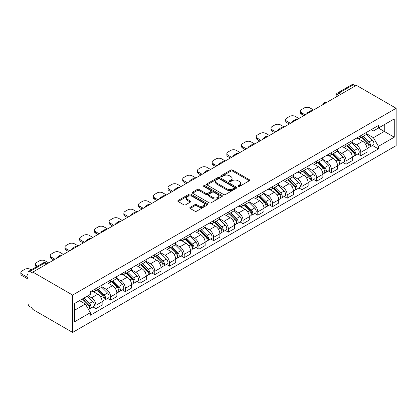 <?xml version="1.0" encoding="UTF-8"?>
<svg xmlns="http://www.w3.org/2000/svg" width="417" height="417" viewBox="0 0 417 417"><rect width="100%" height="100%" fill="white"/><g stroke="black" fill="none" stroke-linecap="round" stroke-linejoin="round"><path stroke-width="0.63" d="M238.185 186.446A0.917 0.532 0 0 0 239.483 186.446L249.319 180.764A1.308 0.756 0 0 0 249.705 180.233A1.308 0.756 0 0 0 249.319 179.696L232.655 170.073A1.308 0.756 0 0 0 230.804 170.073L220.968 175.755A0.917 0.532 0 0 0 220.697 176.13A0.917 0.532 0 0 0 220.968 176.5A0.917 0.532 0 0 0 222.261 176.5L223.538 175.766A4.191 2.419 0 0 1 229.459 175.766L230.851 176.568A4.191 2.419 0 0 1 232.076 178.278A4.191 2.419 0 0 1 230.851 179.993L229.579 180.728A0.917 0.532 0 0 0 229.308 181.098A0.917 0.532 0 0 0 229.579 181.473A0.917 0.532 0 0 0 230.872 181.473L232.144 180.738A4.191 2.419 0 0 1 238.071 180.738L239.462 181.541A4.191 2.419 0 0 1 240.687 183.251A4.191 2.419 0 0 1 239.462 184.96L238.185 185.695A0.917 0.532 0 0 0 237.919 186.071A0.917 0.532 0 0 0 238.185 186.446L238.185 185.695M190.157 207.385A1.308 0.756 0 0 0 189.777 207.921A1.308 0.756 0 0 0 190.157 208.453L194.833 211.153A1.308 0.756 0 0 0 196.688 211.153L207.614 204.846A1.308 0.756 0 0 0 207.994 204.309A1.308 0.756 0 0 0 207.614 203.777L190.944 194.155A1.308 0.756 0 0 0 189.094 194.155L178.168 200.462A1.308 0.756 0 0 0 177.788 200.999A1.308 0.756 0 0 0 178.168 201.531L183.819 204.794A1.308 0.756 0 0 0 185.669 204.794L190.345 202.094A1.308 0.756 0 0 0 190.731 201.557A1.308 0.756 0 0 0 190.345 201.025L187.546 199.409A3.503 2.022 0 0 1 186.519 197.976A3.503 2.022 0 0 1 188.682 196.11A3.503 2.022 0 0 1 192.498 196.548L203.47 202.881A3.503 2.022 0 0 1 204.497 204.309A3.503 2.022 0 0 1 202.334 206.18A3.503 2.022 0 0 1 198.513 205.743L196.688 204.684A1.308 0.756 0 0 0 194.833 204.684L190.157 207.385L190.157 208.453M72.626 295.069L32.823 272.087L356.347 85.303L396.15 108.284L72.626 295.069L72.626 332.427L396.15 145.642L396.15 108.284M223.627 194.53A1.308 0.756 0 0 0 225.482 194.53L236.403 188.223A1.308 0.756 0 0 0 236.788 187.686A1.308 0.756 0 0 0 236.403 187.155L219.738 177.533A1.308 0.756 0 0 0 217.888 177.533L206.962 183.84A1.308 0.756 0 0 0 206.582 184.371A1.308 0.756 0 0 0 206.962 184.908L223.627 194.53M204.137 186.644A0.917 0.532 0 0 1 205.065 186.774L221.99 196.543L211.085 202.839A1.308 0.756 0 0 1 209.23 202.839L192.565 193.222L197.241 190.543L197.241 189.454L192.565 192.154A1.308 0.756 0 0 0 192.185 192.685A1.308 0.756 0 0 0 192.565 193.222L192.565 192.154M197.241 190.543A1.308 0.756 0 0 1 199.091 190.543L199.091 189.454A1.308 0.756 0 0 0 197.241 189.454M199.091 189.454L205.852 193.352A1.308 0.756 0 0 0 207.702 193.352L210.804 191.565A1.308 0.756 0 0 0 211.19 191.028A1.308 0.756 0 0 0 210.804 190.496L203.767 186.43A0.917 0.532 0 0 1 203.501 186.06A0.917 0.532 0 0 1 204.069 185.57A0.917 0.532 0 0 1 205.065 185.685L222.011 195.464A1.308 0.756 0 0 1 222.391 196A1.308 0.756 0 0 1 222.011 196.532L222.011 195.464M32.823 272.087L32.823 273.177L29.899 271.488A2.669 1.538 -120 0 0 28.564 271.358A2.669 1.538 -120 0 0 28.012 272.577L28.012 303.404A2.669 1.538 -120 0 0 29.899 306.667L32.823 308.356L32.823 309.445L72.626 332.427M340.783 94.289L338.802 93.147A2.669 1.538 60 0 0 337.468 93.012L352.089 84.573A2.669 1.538 60 0 1 353.423 84.703L338.802 93.147A2.669 1.538 120 0 0 336.915 96.416L336.915 96.52M355.404 85.85L353.423 84.703M360.778 135.676A6.135 3.544 60 0 1 359.506 138.428L365.735 134.837A6.135 3.544 -120 0 0 367.002 132.085M351.943 142.286L356.441 144.881A6.135 3.544 60 0 1 360.778 152.393L367.007 148.801A6.135 3.544 -120 0 0 362.665 141.285L358.208 138.715M367.007 148.801L367.007 152.122L360.778 155.718L357.796 153.993M359.506 138.428A6.135 3.544 60 0 1 356.488 138.152M360.778 152.393L360.778 155.718M346.063 144.173A6.135 3.544 60 0 1 344.796 146.925L351.02 143.333A6.135 3.544 -120 0 0 352.292 140.576M343.082 162.489L346.063 164.209L352.292 160.618L352.292 157.298A6.135 3.544 -120 0 0 347.95 149.781L343.493 147.206M344.796 146.925A6.135 3.544 60 0 1 341.773 146.648M337.228 150.777L341.726 153.373A6.135 3.544 60 0 1 346.063 160.889L346.063 164.209M331.348 152.669A6.135 3.544 60 0 1 330.082 155.421L336.305 151.824A6.135 3.544 -120 0 0 337.577 149.072M328.367 170.986L331.353 172.706L337.577 169.114L337.577 165.789A6.135 3.544 -120 0 0 333.235 158.278L328.784 155.703M330.082 155.421A6.135 3.544 60 0 1 327.058 155.145M322.518 159.273L327.011 161.869A6.135 3.544 60 0 1 331.353 169.385L331.353 172.706M316.639 161.16A6.135 3.544 60 0 1 315.367 163.917L321.59 160.321A6.135 3.544 -120 0 0 322.862 157.569M313.652 179.477L316.639 181.202L322.862 177.606L322.862 174.285A6.135 3.544 -120 0 0 318.525 166.769L314.069 164.199M315.367 163.917A6.135 3.544 60 0 1 312.343 163.641M307.803 167.77L312.297 170.365A6.135 3.544 60 0 1 316.639 177.882L316.639 181.202M301.924 169.656A6.135 3.544 60 0 1 300.652 172.414L306.876 168.817A6.135 3.544 -120 0 0 308.147 166.065M298.937 187.973L301.924 189.699L308.147 186.102L308.147 182.782A6.135 3.544 -120 0 0 303.811 175.265L299.354 172.695M300.652 172.414A6.135 3.544 60 0 1 297.629 172.132M293.088 176.266L297.582 178.862A6.135 3.544 60 0 1 301.924 186.373L301.924 189.699M287.209 178.153A6.135 3.544 60 0 1 285.937 180.905L292.161 177.314A6.135 3.544 -120 0 0 293.432 174.556M284.222 196.47L287.209 198.195L293.432 194.598L293.432 191.278A6.135 3.544 -120 0 0 289.096 183.761L284.639 181.186M285.937 180.905A6.135 3.544 60 0 1 282.919 180.629M278.374 184.757L282.872 187.353A6.135 3.544 60 0 1 287.209 194.869L287.209 198.195M272.494 186.649A6.135 3.544 60 0 1 271.222 189.401L277.451 185.81A6.135 3.544 -120 0 0 278.718 183.053M269.507 204.966L272.494 206.686L278.718 203.095L278.718 199.769A6.135 3.544 -120 0 0 274.381 192.258L269.924 189.683M271.222 189.401A6.135 3.544 60 0 1 268.204 189.125M263.659 193.253L268.157 195.849A6.135 3.544 60 0 1 272.494 203.366L272.494 206.686M257.779 195.14A6.135 3.544 60 0 1 256.507 197.898L262.736 194.301A6.135 3.544 -120 0 0 264.003 191.549M254.797 213.457L257.779 215.182L264.003 211.591L264.003 208.265A6.135 3.544 -120 0 0 259.666 200.754L255.209 198.179M256.507 197.898A6.135 3.544 60 0 1 253.489 197.622M248.944 201.75L253.442 204.346A6.135 3.544 60 0 1 257.779 211.862L257.779 215.182M243.064 203.637A6.135 3.544 60 0 1 241.792 206.394L248.021 202.798A6.135 3.544 -120 0 0 249.293 200.045M240.083 221.953L243.064 223.679L249.293 220.082L249.293 216.762A6.135 3.544 -120 0 0 244.951 209.245L240.494 206.676M241.792 206.394A6.135 3.544 60 0 1 238.774 206.113M234.229 210.246L238.727 212.842A6.135 3.544 60 0 1 243.064 220.358L243.064 223.679M228.349 212.133A6.135 3.544 60 0 1 227.083 214.885L233.306 211.294A6.135 3.544 -120 0 0 234.578 208.536M225.368 230.45L228.349 232.175L234.578 228.579L234.578 225.258A6.135 3.544 -120 0 0 230.236 217.742L225.779 215.172M227.083 214.885A6.135 3.544 60 0 1 224.059 214.609M219.514 218.743L224.012 221.338A6.135 3.544 60 0 1 228.349 228.85L228.349 232.175M213.634 220.629A6.135 3.544 60 0 1 212.368 223.382L218.591 219.79A6.135 3.544 -120 0 0 219.863 217.033M210.653 238.946L213.64 240.666L219.863 237.075L219.863 233.755A6.135 3.544 -120 0 0 215.521 226.238L211.07 223.663M212.368 223.382A6.135 3.544 60 0 1 209.344 223.105M204.804 227.234L209.298 229.83A6.135 3.544 60 0 1 213.64 237.346L213.64 240.666M198.925 229.126A6.135 3.544 60 0 1 197.653 231.878L203.877 228.281A6.135 3.544 -120 0 0 205.148 225.529M195.938 247.443L198.925 249.163L205.148 245.571L205.148 242.246A6.135 3.544 -120 0 0 200.812 234.735L196.355 232.16M197.653 231.878A6.135 3.544 60 0 1 194.63 231.602M190.089 235.73L194.583 238.326A6.135 3.544 60 0 1 198.925 245.842L198.925 249.163M184.21 237.617A6.135 3.544 60 0 1 182.938 240.374L189.162 236.778A6.135 3.544 -120 0 0 190.433 234.026M181.223 255.934L184.21 257.659L190.433 254.062L190.433 250.742A6.135 3.544 -120 0 0 186.097 243.226L181.64 240.656M182.938 240.374A6.135 3.544 60 0 1 179.915 240.098M175.375 244.226L179.868 246.822A6.135 3.544 60 0 1 184.21 254.339L184.21 257.659M169.495 246.113A6.135 3.544 60 0 1 168.223 248.866L174.447 245.274A6.135 3.544 -120 0 0 175.719 242.522M166.508 264.43L169.495 266.155L175.719 262.559L175.719 259.238A6.135 3.544 -120 0 0 171.382 251.722L166.925 249.152M168.223 248.866A6.135 3.544 60 0 1 165.205 248.589M160.66 252.723L165.158 255.319A6.135 3.544 60 0 1 169.495 262.83L169.495 266.155M154.78 254.61A6.135 3.544 60 0 1 153.508 257.362L159.737 253.771A6.135 3.544 -120 0 0 161.004 251.013M151.793 272.927L154.78 274.647L161.004 271.055L161.004 267.735A6.135 3.544 -120 0 0 156.667 260.218L152.21 257.643M153.508 257.362A6.135 3.544 60 0 1 150.49 257.086M145.945 261.214L150.443 263.81A6.135 3.544 60 0 1 154.78 271.326L154.78 274.647M140.065 263.106A6.135 3.544 60 0 1 138.793 265.858L145.022 262.262A6.135 3.544 -120 0 0 146.289 259.51M137.084 281.423L140.065 283.143L146.289 279.552L146.289 276.226A6.135 3.544 -120 0 0 141.952 268.715L137.495 266.14M138.793 265.858A6.135 3.544 60 0 1 135.775 265.582M131.23 269.71L135.728 272.306A6.135 3.544 60 0 1 140.065 279.823L140.065 283.143M125.35 271.597A6.135 3.544 60 0 1 124.078 274.355L130.307 270.758A6.135 3.544 -120 0 0 131.579 268.006M122.369 289.914L125.35 291.639L131.579 288.043L131.579 284.722A6.135 3.544 -120 0 0 127.237 277.206L122.78 274.636M124.078 274.355A6.135 3.544 60 0 1 121.06 274.078M116.515 278.207L121.013 280.803A6.135 3.544 60 0 1 125.35 288.319L125.35 291.639M110.635 280.094A6.135 3.544 60 0 1 109.369 282.851L115.592 279.254A6.135 3.544 -120 0 0 116.864 276.502M107.654 298.41L110.635 300.136L116.864 296.539L116.864 293.219A6.135 3.544 -120 0 0 112.522 285.702L108.071 283.133M109.369 282.851A6.135 3.544 60 0 1 106.345 282.57M101.8 286.703L106.299 289.299A6.135 3.544 60 0 1 110.635 296.81L110.635 300.136M95.926 288.59A6.135 3.544 60 0 1 94.654 291.342L100.878 287.751A6.135 3.544 -120 0 0 102.149 284.993M92.939 306.907L95.926 308.632L102.149 305.036L102.149 301.715A6.135 3.544 -120 0 0 97.807 294.199L93.356 291.624M94.654 291.342A6.135 3.544 60 0 1 91.631 291.066M88.003 295.721L91.584 297.79A6.135 3.544 60 0 1 95.926 305.307L95.926 308.632M371.203 129.661L373.418 130.938L394.263 118.902L384.266 124.678L384.266 131.428L373.418 137.693L366.658 133.789M74.513 310.264L85.36 303.998L90.359 312.661L74.513 321.809L74.513 303.508L90.359 294.36L90.359 291.801L378.417 125.491L378.417 128.05L394.263 137.203L378.417 146.351L373.418 137.693M394.263 118.902L394.263 137.203M90.359 312.661L90.359 315.221L378.417 148.911L378.417 146.351M85.36 303.998L79.511 300.626M372.506 145.497L378.417 148.911M238.555 186.576L239.462 186.05A4.191 2.419 0 0 0 240.687 184.34L240.687 183.251M232.076 178.278L232.076 179.367A4.191 2.419 0 0 1 230.851 181.082L229.944 181.603M249.319 179.696L249.319 180.764L232.655 171.163A1.308 0.756 0 0 0 230.804 171.163L221.333 176.631M236.387 188.234L219.738 178.622A1.308 0.756 0 0 0 217.888 178.622L206.983 184.919M234.088 188.062A0.917 0.532 0 0 0 234.359 187.686A0.917 0.532 0 0 0 234.088 187.311L219.462 178.867A0.917 0.532 0 0 0 218.164 178.867L216.824 179.644A4.191 2.419 0 0 0 215.594 181.353A4.191 2.419 0 0 0 216.824 183.063L226.822 188.838A4.191 2.419 0 0 0 232.749 188.838L234.088 188.062L234.088 189.151A0.917 0.532 0 0 0 234.359 188.776L234.359 187.686M215.594 181.353L215.594 182.443A4.191 2.419 0 0 0 216.824 184.152L216.824 183.063M234.088 189.151L232.749 189.928A4.191 2.419 0 0 1 226.822 189.928L216.824 184.152M199.091 190.543L205.852 194.442A1.308 0.756 0 0 0 207.702 194.442L210.804 192.654A1.308 0.756 0 0 0 211.19 192.117L211.19 191.028M212.868 197.403A3.503 2.022 0 0 0 216.684 197.84A3.503 2.022 0 0 0 218.847 195.974A3.503 2.022 0 0 0 217.82 194.541L213.952 192.31A1.308 0.756 0 0 0 212.102 192.31L209 194.103A1.308 0.756 0 0 0 208.615 194.635A1.308 0.756 0 0 0 209 195.172L212.868 197.403L212.868 198.492A3.503 2.022 0 0 0 216.684 198.93A3.503 2.022 0 0 0 218.847 197.064L218.847 195.974M208.615 194.635L208.615 195.724A1.308 0.756 0 0 0 209 196.261L209 195.172M212.868 198.492L209 196.261M204.497 204.309L204.497 205.399A3.503 2.022 0 0 1 202.334 207.27A3.503 2.022 0 0 1 198.513 206.832L196.688 205.774A1.308 0.756 0 0 0 194.833 205.774L190.178 208.464M186.519 197.976L186.519 199.065A3.503 2.022 0 0 0 187.546 200.499L187.546 199.409M190.329 202.104L187.546 200.499M207.593 204.856L190.944 195.245A1.308 0.756 0 0 0 189.094 195.245L178.189 201.541M361.57 137.24L367.367 142.958A3.336 1.923 60 0 1 368.247 147.957L367.002 148.676M307.157 113.705L306.834 113.518A8.335 4.811 -0 0 1 309.237 111.667M362.727 138.381L365.183 139.799M313.568 109.999L309.987 107.93A4.003 2.309 -0 0 0 304.327 107.93L301.59 109.509A4.003 2.309 -0 0 0 300.422 111.146A4.003 2.309 -0 0 0 301.59 112.778L305.176 114.847M362.217 136.87L368.56 143.13A1.6 0.923 60 0 1 368.982 145.533A1.6 0.923 60 0 1 368.837 145.59M363.176 136.312L368.972 142.03A3.336 1.923 60 0 1 369.853 147.034A3.336 1.923 60 0 1 368.842 147.138M366.418 134.206L372.365 140.07A3.336 1.923 60 0 1 373.246 145.074L369.853 147.034M303.951 115.556L301.59 114.195A4.003 2.309 180 0 1 300.422 112.559L300.422 111.146M346.855 145.736L352.652 151.454A3.336 1.923 60 0 1 353.533 156.453L352.287 157.173M292.442 122.197L292.119 122.014A8.335 4.811 -0 0 1 294.522 120.159M348.013 146.878L350.468 148.296M298.859 118.496L295.272 116.426A4.003 2.309 -0 0 0 289.612 116.426L286.88 118.006A4.003 2.309 -0 0 0 285.708 119.637A4.003 2.309 -0 0 0 286.88 121.274L290.461 123.343M347.502 145.366L353.845 151.626A1.6 0.923 60 0 1 354.268 154.024A1.6 0.923 60 0 1 354.122 154.082M348.461 144.808L354.257 150.527A3.336 1.923 60 0 1 355.138 155.525A3.336 1.923 60 0 1 354.132 155.635M351.703 142.697L357.65 148.567A3.336 1.923 60 0 1 358.531 153.565L355.138 155.525M289.236 124.052L286.88 122.687A4.003 2.309 180 0 1 285.708 121.055L285.708 119.637M332.141 154.233L337.937 159.951A3.336 1.923 60 0 1 338.818 164.95L337.577 165.669M277.727 130.693L277.409 130.505A8.335 4.811 -0 0 1 279.807 128.655M333.298 155.369L335.758 156.787M284.144 126.992L280.558 124.923A4.003 2.309 -0 0 0 274.897 124.923L272.165 126.502A4.003 2.309 -0 0 0 270.993 128.134A4.003 2.309 -0 0 0 272.165 129.77L275.746 131.835M332.787 153.857L339.136 160.123A1.6 0.923 60 0 1 339.558 162.521A1.6 0.923 60 0 1 339.412 162.578M333.746 153.305L339.542 159.023A3.336 1.923 60 0 1 340.423 164.022A3.336 1.923 60 0 1 339.417 164.131M336.988 151.194L342.941 157.063A3.336 1.923 60 0 1 343.817 162.062L340.423 164.022M274.522 132.543L272.165 131.183A4.003 2.309 180 0 1 270.993 129.551L270.993 128.134M317.431 162.724L323.227 168.442A3.336 1.923 60 0 1 324.103 173.446L322.862 174.16M263.012 139.189L262.694 139.002A8.335 4.811 -0 0 1 265.092 137.151M318.583 163.865L321.043 165.283M269.429 135.483L265.843 133.419A4.003 2.309 -0 0 0 260.187 133.419L257.451 134.993A4.003 2.309 -0 0 0 256.278 136.63A4.003 2.309 -0 0 0 257.451 138.262L261.032 140.331M318.072 162.354L324.421 168.614A1.6 0.923 60 0 1 324.843 171.017A1.6 0.923 60 0 1 324.697 171.074M319.031 161.801L324.827 167.519A3.336 1.923 60 0 1 325.708 172.518A3.336 1.923 60 0 1 324.702 172.628M322.273 159.69L328.226 165.559A3.336 1.923 60 0 1 329.102 170.558L325.708 172.518M259.807 141.04L257.451 139.679A4.003 2.309 180 0 1 256.278 138.048L256.278 136.63M302.716 171.22L308.512 176.938A3.336 1.923 60 0 1 309.393 181.937L308.147 182.656M248.297 147.686L247.979 147.498A8.335 4.811 -0 0 1 250.377 145.648M303.868 172.362L306.328 173.78M254.714 143.98L251.128 141.91A4.003 2.309 -0 0 0 245.472 141.91L242.736 143.49A4.003 2.309 -0 0 0 241.563 145.126A4.003 2.309 -0 0 0 242.736 146.758L246.317 148.827M303.357 170.85L309.706 177.11A1.6 0.923 60 0 1 310.128 179.513A1.6 0.923 60 0 1 309.982 179.571M304.316 170.292L310.112 176.016A3.336 1.923 60 0 1 310.993 181.014A3.336 1.923 60 0 1 309.987 181.119M307.564 168.187L313.511 174.051A3.336 1.923 60 0 1 314.392 179.055L310.993 181.014M245.092 149.536L242.736 148.176A4.003 2.309 180 0 1 241.563 146.539L241.563 145.126M288.001 179.717L293.797 185.435A3.336 1.923 60 0 1 294.678 190.433L293.432 191.153M233.588 156.177L233.265 155.994A8.335 4.811 -0 0 1 235.662 154.144M289.158 180.858L291.613 182.276M239.999 152.476L236.418 150.407A4.003 2.309 -0 0 0 230.757 150.407L228.021 151.986A4.003 2.309 -0 0 0 226.848 153.618A4.003 2.309 -0 0 0 228.021 155.254L231.607 157.324M288.642 179.346L294.991 185.607A1.6 0.923 60 0 1 295.413 188.004A1.6 0.923 60 0 1 295.267 188.067M289.601 178.789L295.398 184.507A3.336 1.923 60 0 1 296.279 189.511A3.336 1.923 60 0 1 295.272 189.615M292.849 176.678L298.796 182.547A3.336 1.923 60 0 1 299.677 187.546L296.279 189.511M230.377 158.033L228.021 156.667A4.003 2.309 180 0 1 226.848 155.035L226.848 153.618M273.286 188.213L279.082 193.931A3.336 1.923 60 0 1 279.963 198.93L278.718 199.649M218.873 164.673L218.55 164.491A8.335 4.811 -0 0 1 220.953 162.635M274.443 189.349L276.898 190.772M225.284 160.972L221.703 158.903A4.003 2.309 -0 0 0 216.042 158.903L213.306 160.482A4.003 2.309 -0 0 0 212.133 162.114A4.003 2.309 -0 0 0 213.306 163.751L216.892 165.82M273.927 187.838L280.276 194.103A1.6 0.923 60 0 1 280.698 196.501A1.6 0.923 60 0 1 280.552 196.558M274.892 187.285L280.688 193.003A3.336 1.923 60 0 1 281.564 198.002A3.336 1.923 60 0 1 280.558 198.111M278.134 185.174L284.081 191.043A3.336 1.923 60 0 1 284.962 196.042L281.564 198.002M215.667 166.524L213.306 165.163A4.003 2.309 180 0 1 212.133 163.532L212.133 162.114M258.571 196.704L264.368 202.422A3.336 1.923 60 0 1 265.248 207.426L264.003 208.14M204.158 173.17L203.835 172.982A8.335 4.811 -0 0 1 206.238 171.132M259.728 197.846L262.184 199.263M210.569 169.469L206.988 167.399A4.003 2.309 -0 0 0 201.328 167.399L198.591 168.979A4.003 2.309 -0 0 0 197.418 170.61A4.003 2.309 -0 0 0 198.591 172.242L202.177 174.311M259.212 196.334L265.561 202.599A1.6 0.923 60 0 1 265.983 204.997A1.6 0.923 60 0 1 265.837 205.055M260.177 195.782L265.973 201.5A3.336 1.923 60 0 1 266.854 206.498A3.336 1.923 60 0 1 265.843 206.608M263.419 193.67L269.366 199.54A3.336 1.923 60 0 1 270.247 204.538L266.854 206.498M200.952 175.02L198.591 173.66A4.003 2.309 180 0 1 197.418 172.028L197.418 170.61M243.856 205.2L249.653 210.919A3.336 1.923 60 0 1 250.534 215.917L249.288 216.637M189.443 181.666L189.12 181.478A8.335 4.811 -0 0 1 191.523 179.628M245.014 206.342L247.469 207.76M195.854 177.96L192.273 175.891A4.003 2.309 -0 0 0 186.613 175.891L183.876 177.47A4.003 2.309 -0 0 0 182.709 179.107A4.003 2.309 -0 0 0 183.876 180.738L187.462 182.808M244.503 204.83L250.846 211.091A1.6 0.923 60 0 1 251.269 213.494A1.6 0.923 60 0 1 251.123 213.551M245.462 204.278L251.258 209.996A3.336 1.923 60 0 1 252.139 214.995A3.336 1.923 60 0 1 251.128 215.099M248.704 202.167L254.651 208.036A3.336 1.923 60 0 1 255.532 213.035L252.139 214.995M186.237 183.516L183.876 182.156A4.003 2.309 180 0 1 182.709 180.519L182.709 179.107M229.142 213.697L234.938 219.415A3.336 1.923 60 0 1 235.819 224.414L234.573 225.133M174.728 190.157L174.405 189.975A8.335 4.811 -0 0 1 176.808 188.124M230.299 214.838L232.759 216.256M181.145 186.456L177.559 184.387A4.003 2.309 -0 0 0 171.898 184.387L169.166 185.966A4.003 2.309 -0 0 0 167.994 187.603A4.003 2.309 -0 0 0 169.166 189.235L172.747 191.304M229.788 213.327L236.131 219.587A1.6 0.923 60 0 1 236.554 221.985A1.6 0.923 60 0 1 236.408 222.047M230.747 212.769L236.543 218.487A3.336 1.923 60 0 1 237.424 223.491A3.336 1.923 60 0 1 236.418 223.595M233.989 210.658L239.937 216.527A3.336 1.923 60 0 1 240.817 221.526L237.424 223.491M171.523 192.013L169.166 190.652A4.003 2.309 180 0 1 167.994 189.016L167.994 187.603M214.427 222.193L220.228 227.911A3.336 1.923 60 0 1 221.104 232.91L219.863 233.629M160.013 198.654L159.695 198.471A8.335 4.811 -0 0 1 162.093 196.615M215.584 223.33L218.044 224.753M166.43 194.953L162.844 192.883A4.003 2.309 -0 0 0 157.183 192.883L154.452 194.463A4.003 2.309 -0 0 0 153.279 196.094A4.003 2.309 -0 0 0 154.452 197.731L158.033 199.8M215.073 221.818L221.422 228.083A1.6 0.923 60 0 1 221.844 230.481A1.6 0.923 60 0 1 221.698 230.538M216.032 221.265L221.828 226.984A3.336 1.923 60 0 1 222.709 231.982A3.336 1.923 60 0 1 221.703 232.092M219.274 219.154L225.227 225.024A3.336 1.923 60 0 1 226.103 230.022L222.709 231.982M156.808 200.504L154.452 199.144A4.003 2.309 180 0 1 153.279 197.512L153.279 196.094M199.717 230.684L205.513 236.408A3.336 1.923 60 0 1 206.389 241.407L205.148 242.126M145.298 207.15L144.98 206.962A8.335 4.811 -0 0 1 147.378 205.112M200.869 231.826L203.329 233.244M151.715 203.449L148.129 201.38A4.003 2.309 -0 0 0 142.473 201.38L139.737 202.959A4.003 2.309 -0 0 0 138.564 204.591A4.003 2.309 -0 0 0 139.737 206.222L143.318 208.292M200.358 230.314L206.707 236.58A1.6 0.923 60 0 1 207.129 238.977A1.6 0.923 60 0 1 206.983 239.035M201.317 229.762L207.113 235.48A3.336 1.923 60 0 1 207.994 240.479A3.336 1.923 60 0 1 206.988 240.588M204.565 227.651L210.512 233.52A3.336 1.923 60 0 1 211.388 238.519L207.994 240.479M142.093 209L139.737 207.64A4.003 2.309 180 0 1 138.564 206.008L138.564 204.591M185.002 239.181L190.798 244.899A3.336 1.923 60 0 1 191.679 249.903L190.433 250.617M130.589 215.646L130.266 215.459A8.335 4.811 -0 0 1 132.663 213.608M186.154 240.322L188.614 241.74M137 211.94L133.414 209.871A4.003 2.309 -0 0 0 127.758 209.871L125.022 211.45A4.003 2.309 -0 0 0 123.849 213.087A4.003 2.309 -0 0 0 125.022 214.719L128.608 216.788M185.643 238.811L191.992 245.071A1.6 0.923 60 0 1 192.414 247.474A1.6 0.923 60 0 1 192.268 247.531M186.602 238.258L192.399 243.976A3.336 1.923 60 0 1 193.28 248.975A3.336 1.923 60 0 1 192.273 249.079M189.85 236.147L195.797 242.016A3.336 1.923 60 0 1 196.678 247.015L193.28 248.975M127.378 217.497L125.022 216.136A4.003 2.309 180 0 1 123.849 214.5L123.849 213.087M170.287 247.677L176.083 253.395A3.336 1.923 60 0 1 176.964 258.394L175.719 259.113M115.874 224.143L115.551 223.955A8.335 4.811 -0 0 1 117.954 222.105M171.444 248.819L173.899 250.236M122.285 220.437L118.704 218.367A4.003 2.309 -0 0 0 113.043 218.367L110.307 219.947A4.003 2.309 -0 0 0 109.134 221.583A4.003 2.309 -0 0 0 110.307 223.215L113.893 225.284M170.928 247.307L177.277 253.567A1.6 0.923 60 0 1 177.699 255.97A1.6 0.923 60 0 1 177.553 256.028M171.887 246.749L177.689 252.467A3.336 1.923 60 0 1 178.565 257.471A3.336 1.923 60 0 1 177.559 257.576M175.135 244.643L181.082 250.508A3.336 1.923 60 0 1 181.963 255.512L178.565 257.471M112.663 225.993L110.307 224.633A4.003 2.309 180 0 1 109.134 222.996L109.134 221.583M155.572 256.174L161.369 261.892A3.336 1.923 60 0 1 162.249 266.89L161.004 267.61M101.159 232.634L100.836 232.451A8.335 4.811 -0 0 1 103.239 230.596M156.729 257.315L159.185 258.733M107.57 228.933L103.989 226.864A4.003 2.309 -0 0 0 98.329 226.864L95.592 228.443A4.003 2.309 -0 0 0 94.419 230.075A4.003 2.309 -0 0 0 95.592 231.711L99.178 233.781M156.213 255.803L162.562 262.064A1.6 0.923 60 0 1 162.984 264.461A1.6 0.923 60 0 1 162.838 264.519M157.178 255.246L162.974 260.964A3.336 1.923 60 0 1 163.85 265.963A3.336 1.923 60 0 1 162.844 266.072M160.42 253.135L166.367 259.004A3.336 1.923 60 0 1 167.248 264.003L163.85 265.963M97.953 234.49L95.592 233.124A4.003 2.309 180 0 1 94.419 231.492L94.419 230.075M140.857 264.67L146.654 270.388A3.336 1.923 60 0 1 147.535 275.387L146.289 276.106M86.444 241.13L86.121 240.943A8.335 4.811 -0 0 1 88.524 239.092M142.015 265.806L144.47 267.229M92.855 237.429L89.274 235.36A4.003 2.309 -0 0 0 83.614 235.36L80.877 236.939A4.003 2.309 -0 0 0 79.704 238.571A4.003 2.309 -0 0 0 80.877 240.208L84.463 242.277M141.499 264.295L147.847 270.56A1.6 0.923 60 0 1 148.27 272.958A1.6 0.923 60 0 1 148.124 273.015M142.463 263.742L148.259 269.46A3.336 1.923 60 0 1 149.14 274.459A3.336 1.923 60 0 1 148.129 274.568M145.705 261.631L151.652 267.5A3.336 1.923 60 0 1 152.533 272.499L149.14 274.459M83.238 242.981L80.877 241.62A4.003 2.309 180 0 1 79.704 239.989L79.704 238.571M126.142 273.161L131.939 278.879A3.336 1.923 60 0 1 132.82 283.883L131.574 284.597M71.729 249.627L71.406 249.439A8.335 4.811 -0 0 1 73.809 247.589M127.3 274.303L129.755 275.72M78.146 245.921L74.56 243.856A4.003 2.309 -0 0 0 68.899 243.856L66.162 245.431A4.003 2.309 -0 0 0 64.995 247.067A4.003 2.309 -0 0 0 66.162 248.699L69.748 250.768M126.789 272.791L133.132 279.051A1.6 0.923 60 0 1 133.555 281.454A1.6 0.923 60 0 1 133.409 281.511M127.748 272.238L133.544 277.957A3.336 1.923 60 0 1 134.425 282.955A3.336 1.923 60 0 1 133.414 283.065M130.99 270.127L136.938 275.997A3.336 1.923 60 0 1 137.818 280.995L134.425 282.955M68.524 251.477L66.162 250.117A4.003 2.309 180 0 1 64.995 248.485L64.995 247.067M111.428 281.657L117.224 287.376A3.336 1.923 60 0 1 118.105 292.374L116.859 293.094M57.014 258.123L56.691 257.935A8.335 4.811 -0 0 1 59.094 256.085M112.585 282.799L115.045 284.217M63.431 254.417L59.845 252.348A4.003 2.309 -0 0 0 54.184 252.348L51.453 253.927A4.003 2.309 -0 0 0 50.28 255.564A4.003 2.309 -0 0 0 51.453 257.195L55.034 259.265M112.074 281.287L118.418 287.548A1.6 0.923 60 0 1 118.84 289.951A1.6 0.923 60 0 1 118.694 290.008M113.033 280.73L118.829 286.453A3.336 1.923 60 0 1 119.71 291.452A3.336 1.923 60 0 1 118.704 291.556M116.275 278.624L122.223 284.488A3.336 1.923 60 0 1 123.104 289.492L119.71 291.452M53.809 259.973L51.453 258.613A4.003 2.309 180 0 1 50.28 256.976L50.28 255.564M96.713 290.154L102.514 295.872A3.336 1.923 60 0 1 103.39 300.871L102.149 301.59M97.87 291.295L100.33 292.713M48.716 262.913L45.13 260.844A4.003 2.309 -0 0 0 39.469 260.844L36.738 262.423A4.003 2.309 -0 0 0 35.565 264.055A4.003 2.309 -0 0 0 36.738 265.692L37.556 266.166M97.359 289.784L103.708 296.044A1.6 0.923 60 0 1 104.13 298.442A1.6 0.923 60 0 1 103.984 298.504M98.318 289.226L104.114 294.944A3.336 1.923 60 0 1 104.995 299.948A3.336 1.923 60 0 1 103.989 300.052M101.56 287.115L107.513 292.984A3.336 1.923 60 0 1 108.389 297.983L104.995 299.948M36.362 266.854A4.003 2.309 180 0 1 35.565 265.473L35.565 264.055M82.347 298.989L87.799 304.368A3.336 1.923 60 0 1 88.675 309.367L88.513 309.461M28.012 275.356L27.267 274.928A8.335 4.811 -0 0 1 28.012 274.125M83.155 299.787L85.615 301.21M31.239 269.815L30.415 269.34A4.003 2.309 -0 0 0 24.759 269.34L22.023 270.92A4.003 2.309 -0 0 0 20.85 272.551A4.003 2.309 -0 0 0 22.023 274.188L28.012 277.644M82.988 298.619L88.993 304.54A1.6 0.923 60 0 1 89.415 306.938A1.6 0.923 60 0 1 89.269 306.995M83.947 298.061L89.4 303.44A3.336 1.923 60 0 1 90.28 308.439A3.336 1.923 60 0 1 89.274 308.549M87.346 296.101L92.798 301.481A3.336 1.923 60 0 1 93.674 306.479L90.28 308.439M28.012 279.062L22.023 275.601A4.003 2.309 180 0 1 20.85 273.969L20.85 272.551M337.009 96.468L336.915 96.416A2.669 1.538 0 0 1 336.133 95.326L336.133 96.973M110.635 296.81L116.864 293.219M125.35 288.319L131.579 284.722M140.065 279.823L146.289 276.226M154.78 271.326L161.004 267.735M169.495 262.83L175.719 259.238M184.21 254.339L190.433 250.742M198.925 245.842L205.148 242.246M213.64 237.346L219.863 233.755M228.349 228.85L234.578 225.258M243.064 220.358L249.293 216.762M257.779 211.862L264.003 208.265M272.494 203.366L278.718 199.769M287.209 194.869L293.432 191.278M301.924 186.373L308.147 182.782M316.639 177.882L322.862 174.285M331.353 169.385L337.577 165.789M346.063 160.889L352.292 157.298M95.926 305.307L102.149 301.715M91.584 297.79L97.807 294.199M106.299 289.299L112.522 285.702M121.013 280.803L127.237 277.206M135.728 272.306L141.952 268.715M150.443 263.81L156.667 260.218M165.158 255.319L171.382 251.722M179.868 246.822L186.097 243.226M194.583 238.326L200.812 234.735M209.298 229.83L215.521 226.238M224.012 221.338L230.236 217.742M238.727 212.842L244.951 209.245M253.442 204.346L259.666 200.754M268.157 195.849L274.381 192.258M282.872 187.353L289.096 183.761M297.582 178.862L303.811 175.265M312.297 170.365L318.525 166.769M327.011 161.869L333.235 158.278M341.726 153.373L347.95 149.781M356.441 144.881L362.665 141.285M326.563 102.499A2.669 1.538 120 0 0 325.385 103.181M311.848 110.995A2.669 1.538 120 0 0 310.67 111.673M297.133 119.491A2.669 1.538 120 0 0 295.955 120.169M282.418 127.983A2.669 1.538 120 0 0 281.24 128.665M267.709 136.479A2.669 1.538 120 0 0 266.531 137.162M252.994 144.975A2.669 1.538 120 0 0 251.816 145.653M238.279 153.472A2.669 1.538 120 0 0 237.101 154.149M223.564 161.963A2.669 1.538 120 0 0 222.386 162.646M208.849 170.459A2.669 1.538 120 0 0 207.671 171.142M194.134 178.956A2.669 1.538 120 0 0 192.956 179.633M179.419 187.452A2.669 1.538 120 0 0 178.241 188.13M164.705 195.948A2.669 1.538 120 0 0 163.527 196.626M149.995 204.439A2.669 1.538 120 0 0 148.817 205.122M135.28 212.936A2.669 1.538 120 0 0 134.102 213.619M120.565 221.432A2.669 1.538 120 0 0 119.387 222.11M105.85 229.929A2.669 1.538 120 0 0 104.672 230.606M91.135 238.42A2.669 1.538 120 0 0 89.957 239.103M76.42 246.916A2.669 1.538 120 0 0 75.242 247.599M61.706 255.412A2.669 1.538 120 0 0 60.528 256.09M46.501 264.19L44.52 263.049L29.899 271.488M47.283 263.742L45.854 262.918A2.669 1.538 120 0 0 44.52 263.049A2.669 1.538 60 0 0 43.186 262.918L28.564 271.358M239.462 186.05L239.462 184.96M229.579 181.473L229.579 180.728M230.851 181.082L230.851 179.993M220.968 176.5L220.968 175.755M230.804 171.163L230.804 170.073M232.655 171.163L232.655 170.073M206.962 184.908L206.962 183.84M217.888 178.622L217.888 177.533M219.738 178.622L219.738 177.533M236.403 188.223L236.403 187.155M226.822 189.928L226.822 188.838M232.749 189.928L232.749 188.838M205.852 194.442L205.852 193.352M207.702 194.442L207.702 193.352M210.804 192.654L210.804 191.565M205.065 186.774L205.065 185.685M194.833 205.774L194.833 204.684M196.688 205.774L196.688 204.684M198.513 206.832L198.513 205.743M190.345 202.094L190.345 201.025M178.168 201.531L178.168 200.462M189.094 195.245L189.094 194.155M190.944 195.245L190.944 194.155M207.614 204.846L207.614 203.777M367.367 142.958L365.454 144.063M369.316 144.798L368.717 145.147M372.365 140.07L368.972 142.03M301.59 114.195L301.59 112.778M352.652 151.454L350.739 152.559M354.601 153.294L354.002 153.638M357.65 148.567L354.257 150.527M286.88 122.687L286.88 121.274M337.937 159.951L336.024 161.056M339.886 161.791L339.287 162.135M342.941 157.063L339.542 159.023M272.165 131.183L272.165 129.77M323.227 168.442L321.309 169.552M325.171 170.282L324.572 170.631M328.226 165.559L324.827 167.519M257.451 139.679L257.451 138.262M308.512 176.938L306.594 178.043M310.457 178.778L309.857 179.128M313.511 174.051L310.112 176.016M242.736 148.176L242.736 146.758M293.797 185.435L291.879 186.54M295.747 187.275L295.142 187.619M298.796 182.547L295.398 184.507M228.021 156.667L228.021 155.254M279.082 193.931L277.169 195.036M281.032 195.771L280.427 196.115M284.081 191.043L280.688 193.003M213.306 165.163L213.306 163.751M264.368 202.422L262.455 203.532M266.317 204.262L265.712 204.611M269.366 199.54L265.973 201.5M198.591 173.66L198.591 172.242M249.653 210.919L247.74 212.024M251.602 212.759L251.003 213.108M254.651 208.036L251.258 209.996M183.876 182.156L183.876 180.738M234.938 219.415L233.025 220.52M236.887 221.255L236.288 221.599M239.937 216.527L236.543 218.487M169.166 190.652L169.166 189.235M220.228 227.911L218.31 229.016M222.172 229.751L221.573 230.095M225.227 225.024L221.828 226.984M154.452 199.144L154.452 197.731M205.513 236.408L203.595 237.513M207.458 238.243L206.858 238.592M210.512 233.52L207.113 235.48M139.737 207.64L139.737 206.222M190.798 244.899L188.88 246.004M192.743 246.739L192.143 247.088M195.797 242.016L192.399 243.976M125.022 216.136L125.022 214.719M176.083 253.395L174.165 254.5M178.033 255.235L177.428 255.585M181.082 250.508L177.689 252.467M110.307 224.633L110.307 223.215M161.369 261.892L159.456 262.997M163.318 263.732L162.713 264.076M166.367 259.004L162.974 260.964M95.592 233.124L95.592 231.711M146.654 270.388L144.741 271.493M148.603 272.228L148.004 272.572M151.652 267.5L148.259 269.46M80.877 241.62L80.877 240.208M131.939 278.879L130.026 279.989M133.888 280.719L133.289 281.068M136.938 275.997L133.544 277.957M66.162 250.117L66.162 248.699M117.224 287.376L115.311 288.481M119.173 289.216L118.574 289.565M122.223 284.488L118.829 286.453M51.453 258.613L51.453 257.195M102.514 295.872L100.596 296.977M104.459 297.712L103.859 298.056M107.513 292.984L104.114 294.944M36.738 266.64L36.738 265.692M87.799 304.368L86.126 305.333M89.744 306.208L89.144 306.552M92.798 301.481L89.4 303.44M22.023 275.601L22.023 274.188M326.792 102.368A2.669 2.669 0 0 0 323.368 104.344M312.078 110.865A2.669 2.669 0 0 0 308.653 112.84M297.363 119.361A2.669 2.669 0 0 0 293.938 121.337M282.648 127.852A2.669 2.669 0 0 0 279.223 129.828M267.933 136.349A2.669 2.669 0 0 0 264.508 138.324M253.218 144.845A2.669 2.669 0 0 0 249.793 146.82M238.503 153.341A2.669 2.669 0 0 0 235.084 155.317M223.788 161.832A2.669 2.669 0 0 0 220.369 163.813M209.079 170.329A2.669 2.669 0 0 0 205.654 172.304M194.364 178.825A2.669 2.669 0 0 0 190.939 180.801M179.649 187.322A2.669 2.669 0 0 0 176.224 189.297M164.934 195.813A2.669 2.669 0 0 0 161.509 197.794M150.219 204.309A2.669 2.669 0 0 0 146.794 206.285M135.504 212.806A2.669 2.669 0 0 0 132.08 214.781M120.789 221.302A2.669 2.669 0 0 0 117.37 223.277M106.074 229.798A2.669 2.669 0 0 0 102.655 231.774M91.365 238.289A2.669 2.669 0 0 0 87.94 240.265M76.65 246.786A2.669 2.669 0 0 0 73.225 248.761M61.935 255.282A2.669 2.669 0 0 0 58.51 257.258M45.854 262.918A2.669 2.669 0 0 0 43.186 262.918M337.468 93.012A2.669 2.669 0 0 0 336.133 95.326"/></g></svg>
